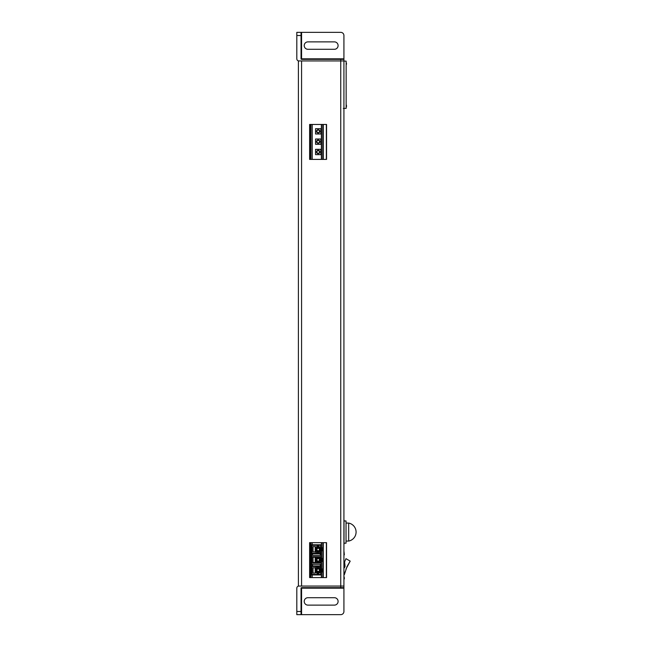 <?xml version="1.0" encoding="UTF-8"?>
<svg xmlns="http://www.w3.org/2000/svg" width="647" height="647" viewBox="0 0 647 647"><rect width="100%" height="100%" fill="white"/><g stroke="black" fill="none" stroke-linecap="round" stroke-linejoin="round"><path stroke-width="0.97" d="M309.622 159.397L309.622 124.459L326.557 124.459L326.557 159.397L309.622 159.397M309.622 577.593L309.622 542.655L326.557 542.655L326.557 577.593L309.622 577.593M326.557 542.655L326.557 577.593L326.557 542.655M326.557 124.459L326.557 159.397L326.557 124.459M298.396 60.939L343.921 60.939L343.921 586.061L298.396 586.061L298.396 60.939M309.929 124.459L309.929 159.397M309.929 542.655L309.929 577.593M310.875 124.459L310.875 159.397M310.875 542.655L310.875 553.088M310.875 556.048L310.875 563.674M310.875 566.635L310.875 577.593M321.373 124.459L321.373 159.397M321.373 542.655L321.373 547.791M321.373 550.759L321.373 558.377M321.373 561.345L321.373 568.964M321.373 571.932L321.373 577.593M323.063 124.459L323.063 159.397M323.063 542.655L323.063 577.593M346.46 63.204L346.46 64.336L346.331 62.896M343.921 61.093L346.153 61.133L346.153 108.381L343.298 108.429M346.153 61.133L346.153 108.381M346.46 105.17L346.46 106.876M301.575 59.346L301.041 58.82A0.526 0.526 0 0 0 301.575 59.346L340.743 59.346L340.743 60.939L343.921 60.939L343.921 59.346L340.743 59.346M341.438 59.346L340.265 59.346M343.921 58.82L301.575 58.82L301.575 32.35L340.743 32.35A3.178 3.178 0 0 1 343.921 35.528L343.921 59.346M301.575 32.35L296.811 32.35L296.811 35.528L301.041 35.528L301.041 32.35L296.811 32.35M296.811 35.528L296.811 58.82A2.119 2.119 0 0 0 298.922 60.939L340.743 60.939L340.743 587.654L343.921 587.654L343.921 586.061L298.922 586.061A2.119 2.119 0 0 0 296.811 588.18L296.811 614.65L301.041 614.65L296.811 614.65M301.041 58.82L301.041 35.528M307.923 49.293A3.704 3.704 0 0 1 304.219 45.581A3.704 3.704 0 0 1 307.923 41.877L334.394 41.877A3.704 3.704 0 0 1 338.098 45.581A3.704 3.704 0 0 1 334.394 49.293L307.923 49.293M343.921 587.654L343.921 611.472A3.178 3.178 0 0 1 340.743 614.65L301.041 614.65L301.041 588.18A0.526 0.526 0 0 1 301.575 587.654L340.743 587.654M340.265 587.654L341.438 587.654M307.923 605.123A3.704 3.704 0 0 1 304.219 601.419A3.704 3.704 0 0 1 307.923 597.707L334.394 597.707A3.704 3.704 0 0 1 338.098 601.419A3.704 3.704 0 0 1 334.394 605.123L307.923 605.123M313.059 573.096L315.178 573.096L313.059 573.096L313.059 567.799L315.178 567.799L313.059 567.799M313.059 562.51L315.178 562.51L313.059 562.51L313.059 557.213L315.178 557.213L313.059 557.213M313.059 551.923L315.178 551.923L313.059 551.923L313.059 546.626L315.178 546.626L313.059 546.626M316.763 546.893L316.763 546.836A0.526 0.526 0 0 1 317.297 546.311L318.567 546.311A0.526 0.526 0 0 1 319.092 546.836L319.092 546.893M311.474 574.948L321.316 574.948L321.316 565.947L311.474 565.947L311.474 574.948L312 574.415L312 566.481L320.791 566.481L320.791 567.54M311.474 555.361L311.474 564.362L321.316 564.362L321.316 555.361L311.474 555.361L311.474 553.775L321.316 553.775L321.316 544.774L311.474 544.774L311.474 553.775L312 553.242L312 545.3L311.474 544.774M312 566.481L311.474 564.362M321.316 564.362L320.791 566.481M320.791 552.182L321.316 555.361M315.178 567.799L315.178 573.096M315.178 557.213L315.178 562.51M315.178 546.626L315.178 551.923M318.567 546.311A0.526 0.526 0 0 1 319.092 546.836M316.763 546.836A0.526 0.526 0 0 1 317.297 546.311M320.791 572.83L320.791 574.415L312 574.415M320.791 574.415L321.316 574.948M311.474 556.153L312 556.687L320.791 556.687L321.316 556.153M312.533 553.775L312.533 555.361M312.533 564.362L312.533 565.947M321.316 563.569L320.791 563.036L312 563.036L311.474 563.569M312 563.036L312 556.687M311.474 563.674L310.625 563.674L310.625 566.635L311.474 566.635M311.474 553.088L310.625 553.088L310.625 556.048L311.474 556.048M312 545.3L320.791 545.3L321.316 544.774M320.791 556.687L320.791 557.213M320.791 562.51L320.791 563.036M320.257 565.947L320.257 564.362M320.791 545.3L320.791 546.893M320.257 555.361L320.257 553.775M321.316 571.932L322.166 571.932L322.166 568.964L321.316 568.964M321.316 561.345L322.166 561.345L322.166 558.377L321.316 558.377M321.316 550.759L322.166 550.759L322.166 547.791L321.316 547.791M318.567 567.484A0.526 0.526 0 0 1 318.793 567.54A0.526 0.526 0 0 0 318.567 567.484L317.297 567.484A0.526 0.526 0 0 0 317.062 567.54A0.526 0.526 0 0 1 317.297 567.484M317.297 573.412A0.526 0.526 0 0 1 316.763 572.886A0.526 0.526 0 0 0 317.297 573.412L318.567 573.412A0.526 0.526 0 0 0 319.092 572.886A0.526 0.526 0 0 1 318.567 573.412M317.297 552.239A0.526 0.526 0 0 1 317.062 552.182A0.526 0.526 0 0 0 317.297 552.239L318.567 552.239A0.526 0.526 0 0 0 318.793 552.182A0.526 0.526 0 0 1 318.567 552.239M317.297 562.72A0.526 0.526 0 0 1 316.868 562.51A0.526 0.526 0 0 0 317.297 562.72L318.567 562.72A0.526 0.526 0 0 0 318.987 562.51A0.526 0.526 0 0 1 318.567 562.72M318.567 557.002A0.526 0.526 0 0 1 318.987 557.213A0.526 0.526 0 0 0 318.567 557.002L317.297 557.002A0.526 0.526 0 0 0 316.868 557.213A0.526 0.526 0 0 1 317.297 557.002M320.791 553.242L312 553.242M320.839 552.182L315.55 552.182L315.55 546.893L320.839 546.893L320.839 552.182M316.472 550.468L316.262 550.411A2.119 2.119 82.7 0 1 316.076 549.538A2.119 2.119 0 0 1 320.128 548.672A2.119 2.119 0 0 1 316.472 550.775A2.119 2.119 0 0 1 316.076 549.538A2.119 2.119 99.1 0 1 316.262 548.672L316.472 548.607A1.957 1.957 0 0 0 316.472 550.468L316.52 550.443A1.909 1.909 0 0 1 316.52 548.632L316.472 548.607M319.917 548.607L320.128 548.672A2.119 2.119 -98.6 0 1 320.314 549.538A2.119 2.119 -79.9 0 1 320.128 550.411L319.917 550.468A1.957 1.957 0 0 0 319.917 548.607L319.869 548.632A1.909 1.909 0 0 1 319.869 550.443L319.917 550.468M319.861 550.565L319.909 550.775A2.119 2.119 -25.2 0 1 318.405 551.648L318.243 551.495A1.957 1.957 0 0 0 319.861 550.565L319.82 550.54A1.909 1.909 0 0 1 318.243 551.446L318.243 551.495M318.138 551.495L317.984 551.648A2.119 2.119 34.8 0 1 316.472 550.775L316.52 550.565A1.957 1.957 0 0 0 318.138 551.495L318.138 551.446A1.909 1.909 0 0 1 316.569 550.54L317.159 550.241A1.254 1.254 28.3 0 0 318.106 550.783L318.138 551.446M316.52 548.51L316.472 548.3A2.119 2.119 161.9 0 1 317.984 547.435L318.138 547.58A1.957 1.957 0 0 0 316.52 548.51L316.569 548.543A1.909 1.909 0 0 1 318.138 547.637L318.138 547.58M318.243 547.58L318.405 547.435A2.119 2.119 -138.1 0 1 319.909 548.3L319.861 548.51A1.957 1.957 0 0 0 318.243 547.58L318.243 547.637A1.909 1.909 0 0 1 319.82 548.543L319.23 548.842A1.254 1.254 -151.3 0 0 318.284 548.292L318.243 547.637M319.869 550.443L319.319 550.087A1.254 1.254 -83.5 0 0 319.448 549.538A1.254 1.254 -99.7 0 0 319.319 548.988L319.869 548.632M318.243 551.446L318.284 550.783A1.254 1.254 -33.5 0 0 319.23 550.241L319.82 550.54M316.52 548.632L317.07 548.988A1.254 1.254 101.4 0 0 316.941 549.538A1.254 1.254 77.4 0 0 317.07 550.087L316.52 550.443M318.138 547.637L318.106 548.292A1.254 1.254 147.5 0 0 317.159 548.842L316.569 548.543M320.839 562.51L315.55 562.51L315.55 557.213L320.839 557.213L320.839 562.51M316.472 560.795L316.262 560.731A2.119 2.119 82.7 0 1 316.076 559.857A2.119 2.119 0 0 1 320.128 558.992A2.119 2.119 0 0 1 316.472 561.095A2.119 2.119 0 0 1 316.076 559.857A2.119 2.119 99.1 0 1 316.262 558.992L316.472 558.927A1.957 1.957 0 0 0 316.472 560.795L316.52 560.771A1.909 1.909 0 0 1 316.52 558.951L316.472 558.927M319.917 558.927L320.128 558.992A2.119 2.119 -98.6 0 1 320.314 559.857A2.119 2.119 -79.9 0 1 320.128 560.731L319.917 560.795A1.957 1.957 0 0 0 319.917 558.927L319.869 558.951A1.909 1.909 0 0 1 319.869 560.771L319.917 560.795M319.861 560.884L319.909 561.095A2.119 2.119 -25.2 0 1 318.405 561.968L318.243 561.822A1.957 1.957 0 0 0 319.861 560.884L319.82 560.86A1.909 1.909 0 0 1 318.243 561.766L318.243 561.822M318.138 561.822L317.984 561.968A2.119 2.119 34.8 0 1 316.472 561.095L316.52 560.884A1.957 1.957 0 0 0 318.138 561.822L318.138 561.766A1.909 1.909 0 0 1 316.569 560.86L317.159 560.561A1.254 1.254 28.3 0 0 318.106 561.111L318.138 561.766M316.52 558.838L316.472 558.628A2.119 2.119 161.9 0 1 317.984 557.754L318.138 557.9A1.957 1.957 0 0 0 316.52 558.838L316.569 558.862A1.909 1.909 0 0 1 318.138 557.957L318.138 557.9M318.243 557.9L318.405 557.754A2.119 2.119 -138.1 0 1 319.909 558.628L319.861 558.838A1.957 1.957 0 0 0 318.243 557.9L318.243 557.957A1.909 1.909 0 0 1 319.82 558.862L319.23 559.162A1.254 1.254 -151.3 0 0 318.284 558.612L318.243 557.957M319.869 560.771L319.319 560.407A1.254 1.254 -83.5 0 0 319.448 559.857A1.254 1.254 -99.7 0 0 319.319 559.315L319.869 558.951M318.243 561.766L318.284 561.111A1.254 1.254 -33.5 0 0 319.23 560.561L319.82 560.86M316.52 558.951L317.07 559.315A1.254 1.254 101.4 0 0 316.941 559.857A1.254 1.254 77.4 0 0 317.07 560.407L316.52 560.771M318.138 557.957L318.106 558.612A1.254 1.254 147.5 0 0 317.159 559.162L316.569 558.862M320.839 572.83L315.55 572.83L315.55 567.54L320.839 567.54L320.839 572.83M316.472 571.115L316.262 571.05A2.119 2.119 82.7 0 1 316.076 570.185A2.119 2.119 0 0 1 320.128 569.311A2.119 2.119 0 0 1 316.472 571.422A2.119 2.119 0 0 1 316.076 570.185A2.119 2.119 99.1 0 1 316.262 569.311L316.472 569.247A1.957 1.957 0 0 0 316.472 571.115L316.52 571.091A1.909 1.909 0 0 1 316.52 569.279L316.472 569.247M319.917 569.247L320.128 569.311A2.119 2.119 -98.6 0 1 320.314 570.185A2.119 2.119 -79.9 0 1 320.128 571.05L319.917 571.115A1.957 1.957 0 0 0 319.917 569.247L319.869 569.279A1.909 1.909 0 0 1 319.869 571.091L319.917 571.115M319.861 571.212L319.909 571.422A2.119 2.119 -25.2 0 1 318.405 572.288L318.243 572.142A1.957 1.957 0 0 0 319.861 571.212L319.82 571.18A1.909 1.909 0 0 1 318.243 572.085L318.243 572.142M318.138 572.142L317.984 572.288A2.119 2.119 34.8 0 1 316.472 571.422L316.52 571.212A1.957 1.957 0 0 0 318.138 572.142L318.138 572.085A1.909 1.909 0 0 1 316.569 571.18L317.159 570.88A1.254 1.254 28.3 0 0 318.106 571.43L318.138 572.085M316.52 569.158L316.472 568.948A2.119 2.119 161.9 0 1 317.984 568.074L318.138 568.228A1.957 1.957 0 0 0 316.52 569.158L316.569 569.182A1.909 1.909 0 0 1 318.138 568.276L318.138 568.228M318.243 568.228L318.405 568.074A2.119 2.119 -138.1 0 1 319.909 568.948L319.861 569.158A1.957 1.957 0 0 0 318.243 568.228L318.243 568.276A1.909 1.909 0 0 1 319.82 569.182L319.23 569.481A1.254 1.254 -151.3 0 0 318.284 568.931L318.243 568.276M319.869 571.091L319.319 570.735A1.254 1.254 -83.5 0 0 319.448 570.185A1.254 1.254 -99.7 0 0 319.319 569.635L319.869 569.279M318.243 572.085L318.284 571.43A1.254 1.254 -33.5 0 0 319.23 570.88L319.82 571.18M316.52 569.279L317.07 569.635A1.254 1.254 101.4 0 0 316.941 570.185A1.254 1.254 77.4 0 0 317.07 570.735L316.52 571.091M318.138 568.276L318.106 568.931A1.254 1.254 147.5 0 0 317.159 569.481L316.569 569.182M318.195 150.662A1.326 1.326 0 0 0 316.868 151.988A1.326 1.326 0 0 0 318.195 153.307A1.326 1.326 0 0 0 319.521 151.988A1.326 1.326 0 0 0 318.195 150.662M316.868 151.988A1.326 1.326 0 0 1 318.195 150.662A1.326 1.326 0 0 1 319.521 151.988M316.553 151.988A1.642 1.642 0 0 1 318.195 150.347A1.642 1.642 0 0 1 319.836 151.988A1.642 1.642 0 0 1 318.195 153.63A1.642 1.642 0 0 1 316.553 151.988M315.55 149.336L320.839 149.336L320.839 154.633L315.55 154.633L315.55 149.336M318.195 140.342A1.326 1.326 0 0 0 316.868 141.661A1.326 1.326 0 0 0 318.195 142.987A1.326 1.326 0 0 0 319.521 141.661A1.326 1.326 0 0 0 318.195 140.342M316.868 141.661A1.326 1.326 0 0 1 318.195 140.342A1.326 1.326 0 0 1 319.521 141.661M316.553 141.661A1.642 1.642 0 0 1 318.195 140.019A1.642 1.642 0 0 1 319.836 141.661A1.642 1.642 0 0 1 318.195 143.302A1.642 1.642 0 0 1 316.553 141.661M315.55 139.016L320.839 139.016L320.839 144.313L315.55 144.313L315.55 139.016M318.195 130.015A1.326 1.326 0 0 0 316.868 131.341A1.326 1.326 0 0 0 318.195 132.667A1.326 1.326 0 0 0 319.521 131.341A1.326 1.326 0 0 0 318.195 130.015M316.868 131.341A1.326 1.326 0 0 1 318.195 130.015A1.326 1.326 0 0 1 319.521 131.341M316.553 131.341A1.642 1.642 0 0 1 318.195 129.699A1.642 1.642 0 0 1 319.836 131.341A1.642 1.642 0 0 1 318.195 132.983A1.642 1.642 0 0 1 316.553 131.341M315.55 128.696L320.839 128.696L320.839 133.986L315.55 133.986L315.55 128.696M344.018 544.248L344.018 519.897M344.333 554.835L344.018 551.656M344.333 578.919L344.333 577.666L344.333 578.919M343.921 586.061L343.921 441.626M344.018 520.956L346.032 520.956L346.032 543.189L344.018 543.189M348.676 523.067L348.676 541.07A9.171 9.171 0 0 0 348.701 523.075L346.032 523.067M345.555 559.655L344.584 561.928L344.964 565.13M344.673 562.696L344.608 562.154M344.608 564.993L344.608 564.993A2.224 2.224 179.2 0 0 344.447 564.782A2.224 2.224 -0.8 0 1 344.447 567.645L344.018 568.155M345.975 558.668L344.584 561.928L345.975 558.668L350.189 561.127L345.935 569.134M344.584 561.928L344.956 565.041M345.077 566.19A2.329 2.329 -74.8 0 0 345.061 565.939L344.018 568.171M345.296 571.341L344.843 572.886M344.665 573.509L344.398 574.423M344.301 574.762L346.994 566.626L350.189 561.127M344.018 564.362L344.447 564.782L344.018 564.362M309.654 124.459L309.654 159.397M309.654 542.655L309.654 577.593M309.711 124.459L309.711 159.397L309.703 124.459M309.711 542.655L309.711 577.593L309.703 542.655M310.18 124.459L310.18 159.397M310.18 542.655L310.18 577.593M310.236 124.459L310.236 159.397L310.228 124.459M310.236 542.655L310.236 577.593L310.228 542.655M310.439 124.459L310.439 159.397M310.439 542.655L310.439 577.593M312.145 124.459L312.145 159.397M312.145 542.655L312.145 544.774M312.145 574.948L312.145 577.593M321.583 124.459L321.583 159.397M321.583 542.655L321.583 547.791M321.583 550.759L321.583 558.377M321.583 561.345L321.583 568.964M321.583 571.932L321.583 577.593M322.853 124.459L322.853 159.397M322.853 542.655L322.853 577.593M323.274 124.459L323.274 159.397M323.274 542.655L323.274 577.593M326.347 124.459L326.347 159.397M326.347 542.655L326.347 577.593M301.575 60.939L301.575 586.061M301.575 614.65L301.575 588.18L301.041 588.18M343.921 588.18L301.575 588.18L301.575 587.654M301.041 611.472L296.811 611.472M318.195 547.208A2.329 2.329 0 0 0 315.865 549.538A2.329 2.329 0 0 0 318.195 551.867A2.329 2.329 0 0 0 320.524 549.538A2.329 2.329 0 0 0 318.195 547.208M318.195 557.528A2.329 2.329 0 0 0 315.865 559.857A2.329 2.329 0 0 0 318.195 562.186A2.329 2.329 0 0 0 320.524 559.857A2.329 2.329 0 0 0 318.195 557.528M318.195 567.856A2.329 2.329 0 0 0 315.865 570.185A2.329 2.329 0 0 0 318.195 572.514A2.329 2.329 0 0 0 320.524 570.185A2.329 2.329 0 0 0 318.195 567.856M344.018 554.835L344.018 552.182M344.123 578.919L344.123 576.801L344.123 578.919M312.21 124.459L312.21 159.397M312.21 542.655L312.21 544.774M312.21 574.948L312.21 577.593M346.032 541.07L348.676 541.07"/></g></svg>
